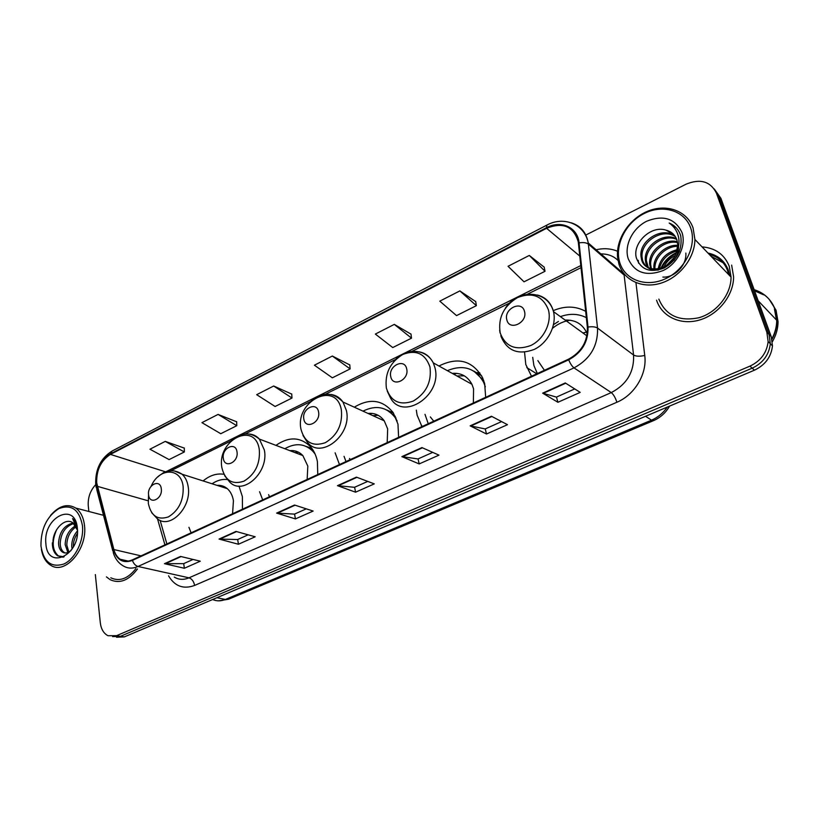 <?xml version="1.0" encoding="UTF-8"?>
<svg xmlns="http://www.w3.org/2000/svg" width="819" height="819" viewBox="0 0 819 819"><rect width="100%" height="100%" fill="white"/><g stroke="black" fill="none" stroke-linecap="round" stroke-linejoin="round"><path stroke-width="1.23" d="M524.549 352.19L525.798 364.527L531.5 376.228M416.328 410.114L417.117 415.172L421.969 426.617M485.677 397.307L484.674 383.691L482.586 377.723C472.45 360.483 457.903 356.582 438.943 366.001M335.125 452.815L339.476 464.568M398.618 437.356L397.962 424.099L393.294 412.827C382.862 399.744 369.86 397.86 354.299 407.186M259.551 491.697L262.704 499.887M317.762 474.559L317.403 461.64C316.247 455.62 313.923 450.614 310.421 446.611C300.358 436.824 288.872 436.414 275.952 445.372M188.943 527.293L191.093 532.831M242.465 509.193L242.373 496.611L238.974 486.077M585.677 311.353C575.716 305.958 564.936 305.712 553.357 310.606M223.904 474.293C216.759 473.147 209.838 475.358 203.112 480.927M727.518 270.516L728.613 274.56L727.518 270.516C724.201 261.937 718.017 256.47 708.967 254.105M723.105 262.745L711.301 256.531M116.503 637.223L124.334 636.895L754.442 370.178C765.161 365.069 771.181 356.971 772.481 345.864L771.201 336.589L720.925 198.362L714.311 188.994M112.602 636.609L120.465 636.291L752.2 368.161C762.97 363.022 769.01 354.883 770.321 343.734L769.031 334.418L718.662 195.7L769.031 334.418L770.321 343.734C769.01 354.883 762.97 363.022 752.2 368.161L120.465 636.291L112.602 636.609M106.45 576.893L110.135 579.678C119.717 584.039 128.839 580.476 137.469 568.97C128.839 580.476 119.717 584.039 110.135 579.678L106.45 576.893M656.572 300.194C661.772 316.533 680.435 325.563 699.303 320.075C718.191 314.752 733.609 295.475 733.609 276.883L731.643 265.11L733.609 276.883C733.609 295.475 718.191 314.752 699.303 320.075C680.435 325.563 661.772 316.533 656.572 300.194M96.714 482.893C96.335 470.096 100.901 460.595 110.411 454.402L546.58 228.296C563.032 221.806 573.607 226.341 578.275 241.892L587.356 327.231C587.786 341.451 581.5 352.098 568.529 359.193L132.35 559.858C127.948 561.793 123.915 561.599 120.27 559.295C117.209 557.207 115.08 553.951 113.882 549.549L96.714 482.893M96.314 483.097L113.493 549.825C116.912 560.145 123.219 563.677 132.412 560.411L568.703 359.817C582.012 352.549 588.451 341.625 588.011 327.047L579.074 242.874C577.815 227.272 560.882 219.748 546.406 227.733L110.36 453.89C100.614 460.247 95.925 469.983 96.314 483.097M544.185 267.158L529.299 255.436L508.036 266.298L524.027 281.808L545.034 271.284L544.154 266.994M475.706 301.597L459.848 290.909L439.793 301.157L456.531 315.612L476.382 305.671L475.675 301.423M410.995 334.132L394.308 324.385L375.348 334.07L392.741 347.563L411.517 338.165L410.974 333.957M184.316 448.106L165.254 441.39L149.928 449.221L169.103 459.592L184.336 451.965L184.306 447.952M236.65 421.785L218.059 414.414L201.935 422.655L220.761 433.712L236.783 425.696L236.65 421.631M291.728 394.093L273.679 386.005L256.685 394.686L275.112 406.49L291.973 398.044L291.718 393.929M349.764 364.916L332.34 356.04L314.414 365.202L332.36 377.815L350.133 368.908L349.744 364.752M95.342 574.59L100.287 622.645C101.085 629.115 103.665 633.476 108.016 635.718L116.564 635.677L749.948 366.134C760.749 360.954 766.819 352.774 768.14 341.574L766.85 332.227L716.369 193.018C710.39 181.306 700.245 178.378 685.943 184.244L585.82 235.043M95.567 484.807C90.203 490.694 87.776 497.696 88.268 505.814L88.851 511.486M491.441 416.247L507.483 424.692L486.506 434.009L470.147 425.839L491.441 416.247M565.274 382.944L580.2 392.383L557.923 402.283L542.649 393.151L565.274 382.944M294.533 505.026L313.124 511.056L295.413 518.918L276.627 513.103L294.533 505.026M235.995 531.429L255.2 536.783L238.421 544.246L219.042 539.066L235.995 531.429M180.538 556.429L200.276 561.189L184.347 568.273L164.465 563.677L180.538 556.429M421.939 447.583L438.964 455.139L419.174 463.933L401.883 456.623L421.939 447.583M356.419 477.129L374.283 483.875L355.579 492.188L337.479 485.667L356.419 477.129M355.579 492.188L354.607 487.264M367.731 481.398L354.525 487.305L337.479 485.667M419.174 463.933L418.059 458.916M432.729 452.364L417.987 458.947L401.883 456.623M184.347 568.273L183.722 563.605M193.038 559.449L183.64 563.646L164.465 563.677M238.421 544.246L237.694 539.496M248.157 534.817L237.602 539.537L219.042 539.066M295.413 518.918L294.574 514.086M306.306 508.845L294.492 514.117L276.627 513.103M557.923 402.283L556.48 397.082M574.733 388.923L556.429 397.102L542.649 393.151M486.506 434.009L485.237 428.91M501.607 421.59L485.176 428.941L470.147 425.839M332.34 356.04L350.133 368.908M273.679 386.005L291.973 398.044M218.059 414.414L236.783 425.696M165.254 441.39L184.336 451.965M394.308 324.385L411.517 338.165M459.848 290.909L476.382 305.671M529.299 255.436L545.034 271.284M702.651 246.918L702.088 246.928L702.651 246.918M82.453 525.716C79.371 509.674 71.54 503.951 58.948 508.548C46.816 516.431 40.817 528.92 40.96 546.017C43.622 562.059 51.321 568.028 64.066 563.933C75.328 558.742 84.05 540.612 82.453 525.716M41.38 549.211C42.67 556.889 45.833 562.274 50.87 565.366C65.295 575.133 87.694 548.894 84.49 525.491C83.548 517.413 80.651 511.609 75.788 508.077C67.383 503.224 58.948 505.702 50.481 515.52M72.072 549.109L71.714 546.078C71.744 540.376 73.669 535.288 77.477 530.835M73.362 546.949L73.341 546.447C73.28 541.922 74.621 537.571 77.385 533.384M67.875 552.538L65.162 544.584C65.5 536.005 69.021 529.688 75.727 525.644M68.857 552.088L66.8 544.963C67.066 537.018 70.219 530.907 76.28 526.617M71.099 550.491C67.916 553.163 65.008 553.675 62.387 552.047C59.961 550.286 58.671 547.297 58.528 543.079C59.367 531.961 64.24 525.266 73.157 522.972M65.141 552.968L64.066 552.415C61.63 550.655 60.34 547.665 60.196 543.458C60.872 532.985 65.428 526.33 73.853 523.474M77.467 530.21L72.86 522.778C64.691 516.84 52.334 530.436 53.01 542.813M45.884 543.611C47.277 570.986 80.692 555.241 77.344 528.214C75.266 500.921 42.721 517.434 45.884 543.611M77.385 528.757C76.791 524.273 75.205 520.884 72.625 518.581L77.436 529.402M110.811 577.804C119.492 581.838 127.856 578.777 135.893 568.621M63.206 557.227L58.538 556.029C52.15 550.409 51.515 541.625 56.624 529.678M64.158 556.756L57.688 555.845C54.146 553.296 52.355 548.976 52.324 542.884M161.282 488.748C160.248 478.388 147.01 484.94 148.597 494.952C149.539 505.323 162.909 498.873 161.282 488.748M232.565 513.748L233.435 500.778C232.576 495.546 230.518 491.492 227.262 488.626C224.293 486.128 220.895 485.053 217.066 485.37M227.221 479.524C222.092 478.972 217.035 480.384 212.07 483.783M224.324 486.681L222.225 487.018M218.806 485.933L219.973 485.401M236.988 451.771C235.637 441.154 221.406 448.198 223.341 458.435C224.58 469.062 238.964 462.131 236.988 451.771M307.145 479.443L307.821 466.113L302.846 455.579C299.283 451.832 294.963 450.194 289.875 450.655M315.131 454.115L313.083 451.484C305.006 443.499 295.587 442.588 284.817 448.74M313.411 450.737L306.152 446.375M298.382 452.17L294.932 452.569M268.622 494.656L269.461 496.785M291.544 451.289L293.151 450.645M318.56 411.926C316.84 401.054 301.505 408.65 303.839 419.113C305.415 430.006 320.935 422.522 318.56 411.926M387.203 442.608L387.663 428.9L384.254 420.833C380.17 415.274 374.754 412.807 367.997 413.421M397.143 420.997L395.219 417.649C386.773 406.879 376.034 404.719 362.991 411.138M395.331 416.39L386.711 409.94M378.143 415.294L372.891 415.653M344.041 456.347L346.007 461.568M349.488 458.507L350.409 459.541M369.604 414.158L371.836 413.39M391.042 411.681L392.465 411.64M406.685 368.867C404.555 357.729 387.971 365.95 390.765 376.648C392.731 387.817 409.531 379.719 406.685 368.867M473.372 402.968L473.577 388.861L471.928 384.285C467.659 376.32 461.097 372.676 452.231 373.372M485.329 386.824L483.65 382.371C475.399 368.069 463.288 364.168 447.338 370.659M424.989 414.332L428.235 423.73M483.722 380.528L473.894 371.161M464.332 375.849L456.879 375.952M430.333 416.922L433.742 421.201M453.736 374.201L456.767 373.351M476.873 372.584L479.811 372.85M524.467 311.333C521.754 299.856 503.419 308.937 506.859 319.932C509.398 331.449 527.989 322.491 524.467 311.333M587.243 333.917C583.056 324.324 575.685 319.707 565.141 320.065M586.343 317.639C578.327 313.616 569.676 313.288 560.401 316.636M532.708 357.33L533.896 365.52L537.346 373.536M537.868 360.626L544.42 370.28M552.538 328.286C557.934 323.802 563.851 321.12 570.29 320.229M586.537 332.227L583.804 332.709M690.724 228.091C684.704 210.452 662.673 203.982 644.133 213.534C625.491 222.829 614.301 245.577 619.84 262.776C625.112 280.098 646.416 287.889 665.714 278.634C685.104 269.646 697.03 245.587 690.724 228.091M693.079 227.958C687.131 210.688 666.431 203.419 647.768 211.189C629.043 218.775 615.642 239.527 617.618 257.668L618.959 264.189C623.955 280.364 642.28 289.005 660.913 283.169C679.545 277.487 694.84 257.965 694.911 239.465L693.079 227.958M658.855 299.13C665.847 315.602 679.238 321.795 699.027 317.711C716.727 312.653 731.132 294.533 731.06 277.109L729.238 266.236C724.405 254.392 715.345 247.942 702.037 246.888M771.887 338.861C775.081 332.842 776.699 326.648 776.729 320.28L774.713 308.753C770.945 299.211 764.076 292.844 754.135 289.66M759.244 292.188L754.34 290.223M772 339.342C775.276 333.261 776.934 326.996 776.975 320.536L774.958 309.009C771.15 299.406 764.24 293.028 754.207 289.875M772.389 341.677C776.115 335.258 778.009 328.583 778.05 321.662L776.033 310.166L769.195 299.324M763.636 294.82L754.565 290.847M685.851 253.081C686.885 265.684 674.057 277.958 662.878 277.078M650.603 268.55L649.631 263.831C648.535 251.034 664.69 238.063 677.415 241.738M651.402 268.765L650.696 264.813C649.662 252.375 664.936 239.629 677.569 242.578M647.716 267.352L645.915 263.544L645.311 259.838C644.062 245.68 663.574 231.982 676.453 238.708M648.392 267.711L646.396 260.841C645.177 247.021 663.861 233.476 676.75 239.424M658.425 270.035C650.44 270.628 645.177 267.455 642.639 260.534L642.024 256.818L640.919 255.804L641.533 259.521C644.942 274.457 670.218 270.935 676.064 253.532L677.784 244.983L676.904 239.875C675.03 234.777 671.416 231.552 666.093 230.19L673.597 234.388M678.572 246.243C678.603 251.443 677.047 256.183 673.914 260.452M663.963 266.974C666.236 262.049 669.962 258.261 675.163 255.61M666.144 265.725L673.945 257.821M658.189 268.908C660.114 258.814 666.482 252.395 677.303 249.641M659.418 268.652C661.568 259.715 667.424 253.798 676.975 250.911M654.012 269.144L653.89 267.752C653.091 256.429 665.509 244.502 677.794 245.311M654.975 269.175L654.944 268.724C654.238 257.78 665.673 246.191 677.763 246.304M640.919 255.804C639.557 240.264 662.479 226.085 674.999 236.097M642.024 256.818C640.693 241.625 662.745 227.539 675.409 236.711M666.093 230.19C650.624 224.826 631.951 243.816 636.435 258.159C641.052 269.861 650.266 273.157 664.096 268.038C677.006 260.35 682.565 249.693 680.763 236.046L680.364 234.736C678.347 229.156 674.61 225.256 669.154 223.034C674.15 226.464 677.293 231.245 678.593 237.367C679.586 242.516 678.808 247.696 676.289 252.917M628.204 258.681C634.561 272.758 646.181 276.73 663.052 270.587C677.682 263.749 686.65 245.628 681.94 232.381C675.01 218.386 663.257 214.67 646.682 221.232C632.483 228.255 623.924 245.618 628.204 258.681M776.453 319.983L774.457 309.05M669.154 223.034L676.074 227.641M638.595 263.196L638.226 260.319M661.834 267.905C664.762 261.671 669.512 256.859 676.084 253.46M677.753 252.702L679.094 252.17M660.974 268.202C663.994 261.302 669.143 256.091 676.433 252.569M677.958 251.924L679.412 251.392M124.334 636.895L116.564 635.677M771.201 336.589L766.85 332.227M754.442 370.178L749.948 366.134M212.643 599.518C216.666 601.3 220.905 601.279 225.358 599.467L216.943 597.706M669.573 406.101C665.755 412.817 660.38 417.67 653.449 420.669L228.491 599.252L225.358 599.467L651.484 420.178L645.567 416.267M653.449 420.669L651.484 420.178C657.923 417.403 663.195 413.032 667.29 407.074M110.411 454.402L165.162 471.703L162.428 473.382M596.119 249.785C603.757 248.003 610.892 248.485 617.516 251.249M112.807 550.952L96.806 489.69L96.949 486.609M568.703 359.817C570.341 363.749 572.112 366.441 574.027 367.885L138.022 566.472C135.493 565.714 133.63 563.697 132.412 560.411M588.011 327.047C592.332 326.453 595.495 326.791 597.522 328.061C598.085 345.813 590.253 359.091 574.027 367.885L611.281 392.588C626.822 384.428 634.254 371.918 633.578 355.047L623.996 273.976L588.237 242.956L597.522 328.061L633.578 355.047C636.066 356.429 639.782 356.562 644.748 355.446C647.297 373.771 634.684 394.871 616.902 402.242L194.625 585.431C183.446 589.516 174.754 586.312 168.54 575.818M174.293 577.088C178.777 579.811 183.681 580.057 189.005 577.825L138.022 566.472C132.586 568.836 127.61 568.611 123.096 565.806C118.407 563.032 115.131 558.681 113.278 552.743L113.493 549.825M579.074 242.874C583.282 242.229 586.384 242.649 588.39 244.103L624.15 275.071M571.324 222.829C580.712 225.86 586.353 232.565 588.237 242.956C584.776 224.283 563.83 215.704 546.897 225.102L112.172 451.003L110.36 453.89M546.406 227.733L546.897 225.102M635.943 282.657L644.748 355.446M716.369 193.018L718.662 195.7M194.625 585.431C193.796 581.398 191.922 578.869 189.005 577.825L611.281 392.588C613.482 394.41 615.366 397.624 616.902 402.242M546.58 228.296L579.821 256.112M580.825 265.561L165.694 471.846M97.338 486.322L148.126 500.788M113.882 549.549L141.022 555.866M157.514 518.867L164.926 544.87M356.93 477.323L338.104 485.81M295.075 505.2L277.283 513.226M236.548 531.582L219.717 539.168M181.112 556.572L165.162 563.759M422.43 447.798L402.477 456.797M491.902 416.482L470.71 426.044M565.714 383.22L543.161 393.386M148.567 494.645L148.321 503.357C150.993 515.919 157.698 520.434 168.427 516.891C178.88 510.421 183.784 500.286 183.128 486.496C181.142 467.27 159.121 467.444 151.228 486.117M151.689 512.714L157.35 518.734C169.912 529.739 191.881 507.299 188.196 486.814C187.387 481.377 185.34 477.18 182.064 474.221L174.252 470.884M259.295 449.59C255.221 420.659 216.595 440.069 221.888 467.721C225.051 480.558 232.412 485.032 243.99 481.152C255.2 474.273 260.309 463.749 259.295 449.59M224.682 475.716L229.617 481.941C242.721 496.283 269.113 472.42 264.353 450.02L259.408 439.097C256.716 436.148 253.48 434.479 249.682 434.07M311.793 448.31L306.541 446.56M341.339 409.858C336.251 380.221 294.656 401.126 301.013 429.391C304.729 442.495 312.848 446.928 325.358 442.669C337.418 435.319 342.751 424.375 341.339 409.858M302.999 435.432L306.992 441.687C320.096 460.432 352.498 435.217 346.365 410.411L342.966 402.016C339.957 397.706 335.995 395.188 331.071 394.471M393.386 412.971L386.844 410.022M429.955 366.932C425.194 353.562 416.124 349.416 402.753 354.473C390.151 362.305 384.684 373.495 386.363 388.042C390.714 401.433 399.672 405.794 413.237 401.095C426.249 393.233 431.818 381.838 429.955 366.932M387.285 391.206L390.233 397.44C402.354 421.734 442.792 395.475 434.93 367.629L433.282 362.868C428.378 353.716 420.812 350.153 410.606 352.18M481.613 375.767L473.761 371.079M548.331 309.592C542.598 295.894 532.33 291.892 517.516 297.584C503.665 306.122 497.891 317.895 500.184 332.903C505.436 346.652 515.581 350.87 530.63 345.577C543.714 339.527 552.119 322.461 548.331 309.592M500.808 335.657L501.412 337.315C507.647 351.156 518.591 355.19 534.234 349.426C547.911 342.977 556.879 325.419 553.501 311.64L553.204 310.493C550.603 302.242 545.321 297.082 537.387 295.024M729.668 275.665L728.316 270.147C724.692 260.872 717.905 255.17 707.944 253.04M722.972 262.582L711.005 256.224M722.153 261.65C718.632 258.067 714.342 255.651 709.264 254.412M536.762 373.802L526.791 367.618M422.655 426.3L421.375 425.706M422.317 426.453L421.662 426.146M772.481 345.864L768.14 341.574M228.491 599.252L218.571 600.849M600.88 253.921C607.964 253.87 613.687 256.071 618.038 260.503M95.843 485.298L96.304 487.807M95.669 483.865C95.352 469.052 100.85 458.097 112.172 451.003M120.27 559.295L128.214 561.087M160.135 520.372L166.881 543.97M581.04 267.659L527.436 294.195M509.725 302.958L411.998 351.341M395.761 359.387L325.481 394.174M310.258 401.709L245.29 433.865M230.968 440.96L170.772 470.761M103.501 515.305L75.788 508.077M64.066 552.415L62.387 552.047M58.538 556.029L57.688 555.845M227.262 488.626L182.064 474.221C173.894 468.816 165.735 469.789 157.586 477.108M302.846 455.579L259.408 439.097C250.123 431.531 240.591 432.217 230.794 441.134M314.035 451.853L313.083 451.484M311.824 448.351L306.726 446.642M384.254 420.833L342.966 402.016C332.524 391.38 321.314 391.595 309.336 402.672M396.068 418.038L395.219 417.649M393.427 413.022L387.131 410.165M471.928 384.285L433.282 362.868C425.665 347.932 404.709 347.645 393.734 361.599M484.438 382.811L483.65 382.371M481.664 375.86L474.17 371.335M500.112 333.067L499.641 330.211M505.446 308.057C517.598 288.933 546.683 289.762 553.112 310.432L553.501 311.64L586.916 335.851M558.425 321.468L553.521 324.652M654.944 268.724L653.89 267.752M650.696 264.813L649.631 263.831M646.396 260.841L645.311 259.838M778.05 321.662L776.975 320.536M776.729 320.28L758.179 300.778M731.06 277.109L694.911 239.465"/></g></svg>
